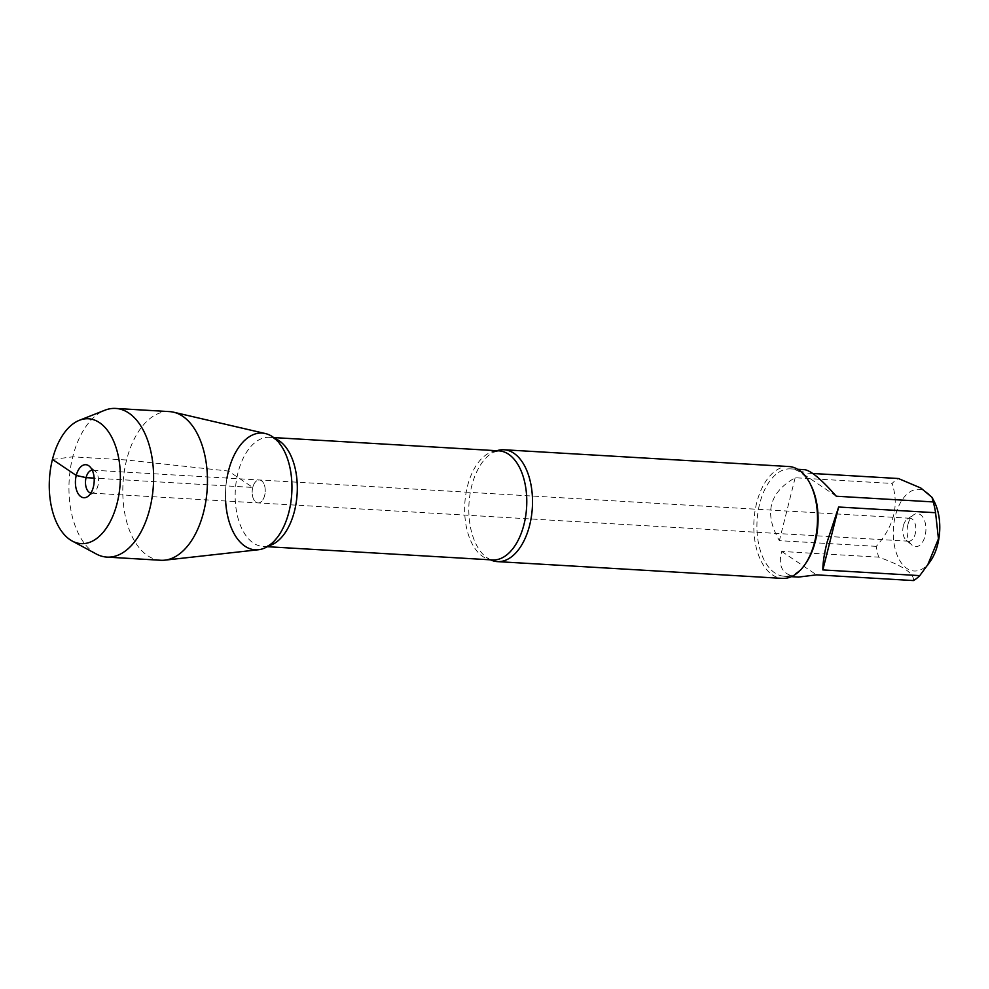 <?xml version="1.0" encoding="UTF-8"?>
<svg xmlns="http://www.w3.org/2000/svg" width="989" height="989" viewBox="0 0 989 989"><rect width="100%" height="100%" fill="white"/><g stroke="black" fill="none" stroke-linecap="round" stroke-linejoin="round"><path stroke-width="0.74" stroke-dasharray="4.95 3.71" d="M903.377 525.74A11.485 6.503 -86.6 0 0 906.122 540.118A11.485 6.503 -86.6 0 0 908.644 541.206A11.485 6.503 -86.6 0 0 915.814 530.129A11.485 6.503 -86.6 0 0 909.991 518.273A11.485 6.503 -86.6 0 0 907.358 519.064A11.485 6.503 -86.6 0 0 903.377 525.74M252.764 487.441A11.485 6.503 -86.6 0 0 258.042 502.919A11.485 6.503 -86.6 0 0 265.213 491.83A11.485 6.503 -86.6 0 0 259.39 479.974A11.485 6.503 -86.6 0 0 252.764 487.441A11.485 6.503 93.4 0 1 259.39 479.974A11.485 6.503 93.4 0 1 264.656 495.452A11.485 6.503 93.4 0 1 258.042 502.919A11.485 6.503 93.4 0 1 252.764 487.441M930.674 560.775A40.92 23.18 93.4 0 1 896.838 554.322A40.92 23.18 93.4 0 1 905.998 495.106A40.92 23.18 93.4 0 1 934.172 501.435M913.453 580.568C914.318 573.496 902.722 565.696 878.677 557.153A53.789 30.461 93.4 0 1 876.303 546.361C894.019 526.136 899.285 505.169 892.103 483.46A53.789 30.461 93.4 0 1 898.42 478.528M810.696 484.808A53.789 30.461 -86.6 0 0 790.656 468.885A53.789 30.461 -86.6 0 0 759.663 503.834A53.789 30.461 -86.6 0 0 784.339 576.266A53.789 30.461 -86.6 0 0 806.109 562.803M812.773 473.484L801.498 472.816L804.762 469.713M876.303 546.361L779.369 540.662C763.78 513.526 769.046 492.559 795.168 477.761L892.103 483.46M798.432 577.094C783.053 575.598 777.49 567.056 781.743 551.454L878.677 557.153M490.47 559.823A56.027 31.735 93.4 0 1 487.021 557.808A56.027 31.735 93.4 0 1 471.666 486.168A56.027 31.735 93.4 0 1 493.227 452.332A56.027 31.735 93.4 0 1 496.898 450.724M226.976 478.07A58.475 33.119 -86.6 0 0 225.628 501.003M788.95 466.536A56.027 31.735 -86.6 0 0 756.659 502.944A56.027 31.735 -86.6 0 0 782.361 578.392M907.964 524.405A16.541 9.371 -86.6 0 0 911.92 545.112A16.541 9.371 -86.6 0 0 925.877 530.722A16.541 9.371 -86.6 0 0 913.7 514.787A16.541 9.371 -86.6 0 0 907.964 524.405M781.743 551.454L816.518 574.856M836.274 496.218L801.498 472.816M795.168 477.761L779.369 540.662M92.237 470.171A11.485 6.503 93.4 0 1 92.694 470.171A11.485 6.503 93.4 0 1 95.216 471.259A11.485 6.503 93.4 0 1 98.517 482.014A11.485 6.503 93.4 0 1 93.967 492.312A11.485 6.503 93.4 0 1 91.334 493.103A11.485 6.503 93.4 0 1 90.889 493.041M96.329 554.013A74.459 42.168 93.4 0 1 69.181 480.283A74.459 42.168 93.4 0 1 104.785 410.262M258.488 549.736A58.475 33.119 93.4 0 1 228.447 471.073A58.475 33.119 93.4 0 1 265.324 433.541M160.75 560.269A74.459 42.168 93.4 0 1 126.592 459.996A74.459 42.168 93.4 0 1 169.502 411.609M52.442 459.428L72.741 456.831L126.592 459.996L228.447 471.073L252.764 487.441L94.153 478.107M493.227 452.332L498.938 450.848A54.642 30.956 -86.6 0 0 467.438 486.365A54.642 30.956 -86.6 0 0 492.51 559.947L487.021 557.808M268.501 545.916A54.642 30.956 93.4 0 1 263.037 546.447A54.642 30.956 93.4 0 1 237.966 472.853A54.642 30.956 93.4 0 1 269.453 437.336A54.642 30.956 93.4 0 1 274.831 438.498M909.991 518.273L92.694 470.171M908.644 541.206L91.334 493.103M784.339 576.266L791.373 576.674M790.656 468.885L797.69 469.293M273.693 437.583L269.453 437.336C270.269 437.855 274.88 435.308 284.189 450.885M267.265 546.694L263.037 546.447C263.902 546.015 268.18 549.093 279.257 534.715M906.122 540.118L911.92 545.112M907.358 519.064L913.7 514.787M95.216 471.259L89.418 466.264M93.967 492.312L87.638 496.589"/><path stroke-width="1.48" d="M812.773 473.484L898.42 478.528L920.858 488.034L932.046 497.38L934.172 501.435A40.92 23.18 93.4 0 1 937.696 544.42A40.92 23.18 93.4 0 1 930.674 560.775L919.77 575.623A53.789 30.461 93.4 0 1 913.453 580.568L816.518 574.856L798.432 577.094L791.373 576.674M932.046 497.38L933.196 501.93A53.789 30.461 93.4 0 1 935.569 512.722L938.45 538.82L927.484 565.448M497.38 561.616L782.361 578.392A56.027 31.735 -86.6 0 0 805.034 564.373L806.109 562.803A53.789 30.461 -86.6 0 0 815.344 541.304A53.789 30.461 -86.6 0 0 810.696 484.808L809.818 483.114A56.027 31.735 -86.6 0 0 788.95 466.536L503.957 449.76A56.027 31.735 93.4 0 1 529.659 525.208A56.027 31.735 93.4 0 1 497.38 561.616A56.027 31.735 93.4 0 1 490.47 559.823M935.569 512.722L838.647 507.023L827.15 541.997C824.245 553.692 822.811 563.001 822.848 569.924L919.77 575.623M797.69 469.293L804.762 469.713C811.029 470.665 821.538 479.504 836.274 496.218L933.196 501.93M496.898 450.724A56.027 31.735 93.4 0 1 503.957 449.76M225.628 501.003A58.475 33.119 -86.6 0 0 245.606 546.608A58.475 33.119 -86.6 0 0 279.257 534.715A58.475 33.119 -86.6 0 0 288.973 511.808A58.475 33.119 -86.6 0 0 284.189 450.885A58.475 33.119 -86.6 0 0 228.447 471.073A58.475 33.119 -86.6 0 0 226.976 478.07M805.034 564.373A56.027 31.735 -86.6 0 0 809.818 483.114M822.848 569.924L838.647 507.023M90.889 493.041A11.485 6.503 93.4 0 1 86.068 477.638A11.485 6.503 93.4 0 1 92.237 470.171M117.184 502.993A62.542 35.419 -86.6 0 0 113.129 440.043A62.542 35.419 -86.6 0 0 79.367 420.3A62.542 35.419 -86.6 0 0 49.45 479.133A62.542 35.419 -86.6 0 0 72.259 541.057A62.542 35.419 -86.6 0 0 117.184 502.993M79.367 420.3L104.785 410.262A74.459 42.168 93.4 0 1 115.651 408.432A74.459 42.168 93.4 0 1 149.809 508.705A74.459 42.168 93.4 0 1 106.899 557.104A74.459 42.168 93.4 0 1 96.329 554.013L72.259 541.057M115.651 408.432L169.502 411.609A74.459 42.168 93.4 0 1 173.545 412.19L265.324 433.541A58.475 33.119 93.4 0 1 288.973 511.808A58.475 33.119 93.4 0 1 258.488 549.736L164.842 560.157A74.459 42.168 93.4 0 1 160.75 560.269L106.899 557.104M173.545 412.19A74.459 42.168 93.4 0 1 203.66 511.869A74.459 42.168 93.4 0 1 164.842 560.157M93.374 486.971A16.541 9.371 -86.6 0 0 89.418 466.264A16.541 9.371 -86.6 0 0 76.252 475.449A16.541 9.371 -86.6 0 0 77.772 493.004A16.541 9.371 -86.6 0 0 87.638 496.589A16.541 9.371 -86.6 0 0 93.374 486.971M94.153 478.107L86.068 477.638L76.252 475.449L52.442 459.428M267.265 546.694L492.51 559.947A54.642 30.956 -86.6 0 0 526.618 507.221A54.642 30.956 -86.6 0 0 498.938 450.848L273.693 437.583M274.831 438.498A54.642 30.956 93.4 0 1 297.145 493.709A54.642 30.956 93.4 0 1 268.501 545.916"/></g></svg>
